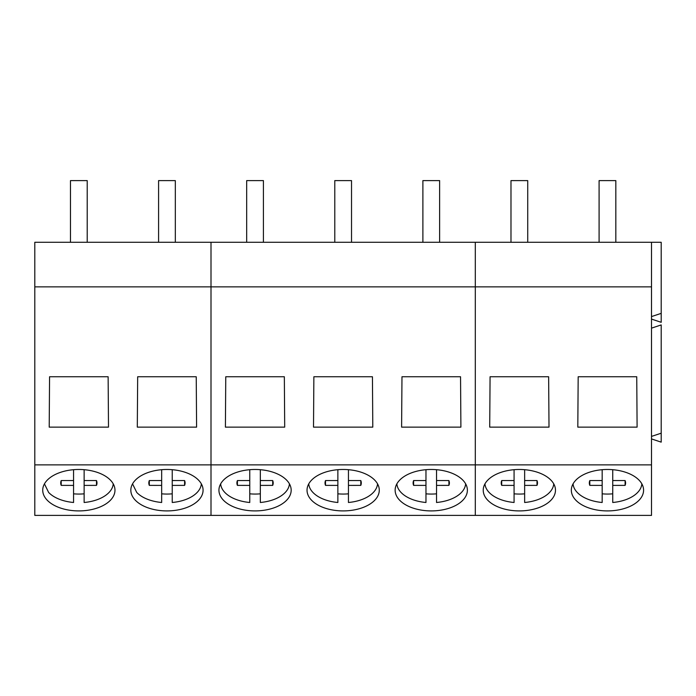 <?xml version="1.0" encoding="UTF-8"?>
<svg xmlns="http://www.w3.org/2000/svg" width="696" height="696" viewBox="0 0 696 696"><rect width="100%" height="100%" fill="white"/><g stroke="black" fill="none" stroke-linecap="round" stroke-linejoin="round"><path stroke-width="1.04" d="M87.218 242.286L87.218 180.603L70.479 180.603L70.479 242.286M175.322 242.286L175.322 180.603L158.584 180.603L158.584 242.286M263.419 242.286L263.419 180.603L246.68 180.603L246.68 242.286M351.524 242.286L351.524 180.603L334.785 180.603L334.785 242.286M439.628 242.286L439.628 180.603L422.89 180.603L422.89 242.286M527.725 242.286L527.725 180.603L510.986 180.603L510.986 242.286M615.83 242.286L615.83 180.603L599.091 180.603L599.091 242.286M44.448 483.877L48.633 492.437A34.426 19.749 180 0 0 73.567 502.486L73.567 485.399L61.204 485.382A18.14 10.405 180 0 1 60.709 482.972A18.14 10.405 180 0 1 61.204 480.562L61.204 485.382M84.138 469.696L84.138 502.486A34.426 19.749 180 0 0 113.239 483.85M73.567 493.829A34.426 19.749 180 0 0 84.138 493.829M73.567 469.696L73.567 480.545L61.204 480.562M84.138 480.545L96.492 480.562L96.492 485.382A18.14 10.405 180 0 0 96.988 482.972A18.14 10.405 180 0 0 96.492 480.562M84.138 485.399L96.492 485.382M73.567 480.545L73.567 485.399M132.544 483.877L136.729 492.437A34.426 19.749 180 0 0 161.663 502.486L161.663 485.399L149.309 485.382A18.14 10.405 180 0 1 148.814 482.972A18.14 10.405 180 0 1 149.309 480.562L149.309 485.382M172.234 469.696L172.234 502.486A34.426 19.749 180 0 0 201.344 483.85M161.663 493.829A34.426 19.749 180 0 0 172.234 493.829M161.663 469.696L161.663 480.545L149.309 480.562M172.234 480.545L184.597 480.562L184.597 485.382A18.14 10.405 180 0 0 185.093 482.972A18.14 10.405 180 0 0 184.597 480.562M172.234 485.399L184.597 485.382M161.663 480.545L161.663 485.399M220.649 483.868A34.426 19.749 180 0 0 224.834 492.437A34.426 19.749 180 0 0 249.768 502.486L249.768 485.399L237.406 485.382A18.14 10.405 180 0 1 236.91 482.972A18.14 10.405 180 0 1 237.406 480.562L237.406 485.382M260.339 469.696L260.339 502.486A34.426 19.749 180 0 0 289.44 483.85M249.768 493.829A34.426 19.749 180 0 0 260.339 493.829M249.768 469.696L249.768 480.545L237.406 480.562M260.339 480.545L272.702 480.562L272.702 485.382A18.14 10.405 180 0 0 273.189 482.972A18.14 10.405 180 0 0 272.702 480.562M260.339 485.399L272.702 485.382M249.768 480.545L249.768 485.399M308.754 483.868A34.426 19.749 180 0 0 312.93 492.437A34.426 19.749 180 0 0 337.865 502.486L337.865 485.399L325.51 485.382A18.14 10.405 180 0 1 325.015 482.972A18.14 10.405 180 0 1 325.51 480.562L325.51 485.382M348.444 469.696L348.444 502.486A34.426 19.749 180 0 0 377.545 483.85M337.865 493.829A34.426 19.749 180 0 0 348.444 493.829M337.865 469.696L337.865 480.545L325.51 480.562M348.444 480.545L360.798 480.562L360.798 485.382A18.14 10.405 180 0 0 361.294 482.972A18.14 10.405 180 0 0 360.798 480.562M348.444 485.399L360.798 485.382M337.865 480.545L337.865 485.399M396.85 483.868A34.426 19.749 180 0 0 401.035 492.437A34.426 19.749 180 0 0 425.969 502.486L425.969 485.399L413.607 485.382A18.14 10.405 180 0 1 413.12 482.972A18.14 10.405 180 0 1 413.607 480.562L413.607 485.382M436.54 469.696L436.54 502.486A34.426 19.749 180 0 0 465.641 483.85M425.969 493.829A34.426 19.749 180 0 0 436.54 493.829M425.969 469.696L425.969 480.545L413.607 480.562M436.54 480.545L448.903 480.562L448.903 485.382A18.14 10.405 180 0 0 449.398 482.972A18.14 10.405 180 0 0 448.903 480.562M436.54 485.399L448.903 485.382M425.969 480.545L425.969 485.399M484.955 483.868A34.426 19.749 180 0 0 489.131 492.437A34.426 19.749 180 0 0 514.074 502.486L514.074 485.399L501.712 485.382A18.14 10.405 180 0 1 501.216 482.972A18.14 10.405 180 0 1 501.712 480.562L501.712 485.382M524.645 469.696L524.645 502.486A34.426 19.749 180 0 0 553.746 483.85M514.074 493.829A34.426 19.749 180 0 0 524.645 493.829M514.074 469.696L514.074 480.545L501.712 480.562M524.645 480.545L536.999 480.562L536.999 485.382A18.14 10.405 180 0 0 537.495 482.972A18.14 10.405 180 0 0 536.999 480.562M524.645 485.399L536.999 485.382M514.074 480.545L514.074 485.399M573.06 483.868A34.426 19.749 180 0 0 577.236 492.437A34.426 19.749 180 0 0 602.17 502.486L602.17 485.399L589.808 485.382A18.14 10.405 180 0 1 589.321 482.972A18.14 10.405 180 0 1 589.808 480.562L589.808 485.382M612.741 469.696L612.741 502.486A34.426 19.749 180 0 0 641.851 483.85M602.17 493.829A34.426 19.749 180 0 0 612.741 493.829M602.17 469.696L602.17 480.545L589.808 480.562M612.741 480.545L625.104 480.562L625.104 485.382A18.14 10.405 180 0 0 625.6 482.972A18.14 10.405 180 0 0 625.104 480.562M612.741 485.399L625.104 485.382M602.17 480.545L602.17 485.399M34.8 286.865L34.8 464.867L211.001 464.867L211.001 286.865L475.307 286.865L475.307 242.286L211.001 242.286L211.001 286.865L34.8 286.865L34.8 242.286L211.001 242.286L211.001 515.397L651.508 515.397L651.508 242.286L661.2 242.286L661.2 322.309L651.508 319.099M49.207 427.135L49.564 376.754L108.132 376.754L108.498 427.135L49.207 427.135M137.303 427.135L137.669 376.754L196.237 376.754L196.594 427.135L137.303 427.135M34.8 464.867L34.8 515.397L211.001 515.397L211.001 464.867L475.307 464.867L475.307 515.397L475.307 464.867L651.508 464.867M61.535 508.376A36.122 20.715 180 0 0 114.971 490.193A36.122 20.715 180 0 0 96.17 472.01A36.122 20.715 180 0 0 42.726 490.193A36.122 20.715 180 0 0 61.535 508.376M149.631 508.376A36.122 20.715 180 0 0 203.075 490.193A36.122 20.715 180 0 0 184.266 472.01A36.122 20.715 180 0 0 130.831 490.193A36.122 20.715 180 0 0 149.631 508.376M237.736 508.376A36.122 20.715 180 0 0 291.172 490.193A36.122 20.715 180 0 0 272.371 472.01A36.122 20.715 180 0 0 218.935 490.193A36.122 20.715 180 0 0 237.736 508.376M325.841 508.376A36.122 20.715 180 0 0 379.276 490.193A36.122 20.715 180 0 0 360.476 472.01A36.122 20.715 180 0 0 307.032 490.193A36.122 20.715 180 0 0 325.841 508.376M413.937 508.376A36.122 20.715 180 0 0 467.381 490.193A36.122 20.715 180 0 0 448.572 472.01A36.122 20.715 180 0 0 395.137 490.193A36.122 20.715 180 0 0 413.937 508.376M651.508 242.286L475.307 242.286L475.307 464.867L475.307 286.865L651.508 286.865M225.408 427.135L225.765 376.754L284.342 376.754L284.699 427.135L225.408 427.135M313.513 427.135L313.87 376.754L372.438 376.754L372.795 427.135L313.513 427.135M401.609 427.135L401.975 376.754L460.543 376.754L460.9 427.135L401.609 427.135M489.714 427.135L490.071 376.754L548.639 376.754L549.005 427.135L489.714 427.135M577.81 427.135L578.176 376.754L636.744 376.754L637.101 427.135L577.81 427.135M502.042 508.376A36.122 20.715 180 0 0 555.478 490.193A36.122 20.715 180 0 0 536.677 472.01A36.122 20.715 180 0 0 483.233 490.193A36.122 20.715 180 0 0 502.042 508.376M590.138 508.376A36.122 20.715 180 0 0 643.582 490.193A36.122 20.715 180 0 0 624.773 472.01A36.122 20.715 180 0 0 571.338 490.193A36.122 20.715 180 0 0 590.138 508.376M651.508 328.147L661.2 324.936L661.2 442.134L651.508 438.924M651.508 436.401L661.2 433.19M651.508 316.576L661.2 313.365"/></g></svg>
